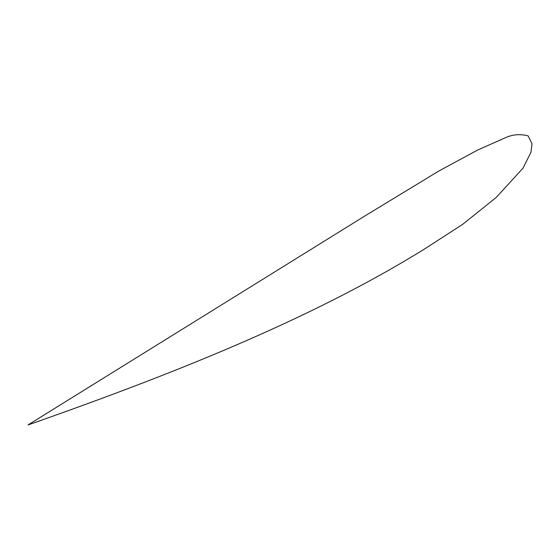 <?xml version="1.0" encoding="UTF-8"?>
<svg xmlns="http://www.w3.org/2000/svg" width="560" height="560" viewBox="0 0 560 560"><rect width="100%" height="100%" fill="white"/><g stroke="black" fill="none" stroke-linecap="round" stroke-linejoin="round"><path stroke-width="0.84" d="M28 424.97C170.408 374.934 309.932 319.977 424.193 249.2L462.539 224.434L496.16 197.505L523.005 168.175L530.978 152.229L532 143.829L528.171 135.905C520.443 133.854 513.016 134.386 505.897 137.508L477.589 150.08L438.907 170.989L365.673 215.474L28 424.97C170.408 374.934 309.932 319.977 424.193 249.2L462.539 224.434L496.16 197.505L523.005 168.175L530.978 152.229L532 143.829L528.171 135.905C520.443 133.854 513.016 134.386 505.897 137.508L477.589 150.08L438.907 170.989L365.673 215.474L28 424.97"/></g></svg>
